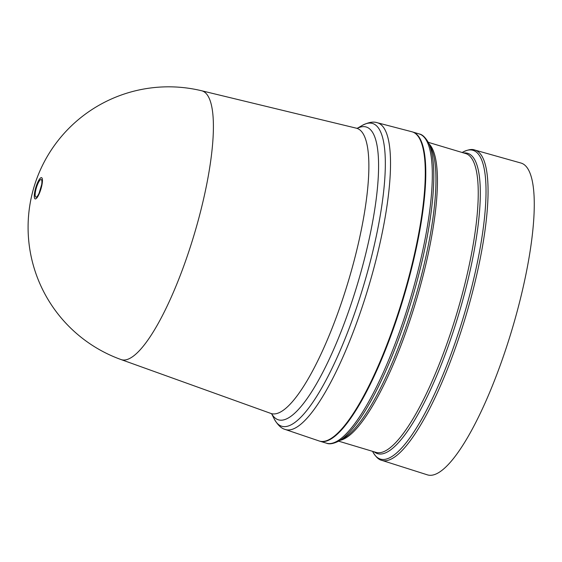 <?xml version="1.0" encoding="UTF-8"?>
<svg xmlns="http://www.w3.org/2000/svg" width="562" height="562" viewBox="0 0 562 562"><rect width="100%" height="100%" fill="white"/><g stroke="black" fill="none" stroke-linecap="round" stroke-linejoin="round"><path stroke-width="0.84" d="M427.457 474.869A162.776 39.101 -73.3 0 0 511.806 330.224A162.776 39.101 -73.3 0 0 520.946 163.036L474.82 150.04A161.975 38.911 -73.3 0 1 484.88 231.298A161.975 38.911 -73.3 0 1 438.641 389.923A161.975 38.911 -73.3 0 1 381.788 460.348L427.457 474.869M319.778 441.17A161.42 38.778 -73.3 0 0 320.031 441.247A161.42 38.778 -73.3 0 0 376.652 370.765A161.42 38.778 -73.3 0 0 422.617 212.942A161.42 38.778 -73.3 0 0 412.74 132.014A161.42 38.778 -73.3 0 0 412.487 131.937M285.292 429.487A160.128 38.469 106.7 0 0 356.224 324.021A160.128 38.469 106.7 0 0 389.396 145.249A160.128 38.469 106.7 0 0 377.257 122.727L411.911 131.768A161.42 38.778 106.7 0 1 424.148 154.473A161.42 38.778 106.7 0 1 390.709 334.685A161.42 38.778 106.7 0 1 319.209 440.994L285.292 429.487C281.309 428.483 277.607 424.942 274.186 418.866A158.055 37.97 106.7 0 0 344.935 339.104A158.055 37.97 106.7 0 0 384.218 145.614A158.055 37.97 106.7 0 0 362.139 125.481L357.27 128.305M462.168 152.492L462.378 152.372A161.182 38.722 106.7 0 1 482.856 231.137A161.182 38.722 106.7 0 1 429.593 404.282A161.182 38.722 106.7 0 1 372.683 451.553C375.662 456.808 378.697 459.737 381.788 460.348M374.194 451.82A156.784 37.668 -73.3 0 0 429.719 391.468A156.784 37.668 -73.3 0 0 477.236 231.916A156.784 37.668 -73.3 0 0 463.791 152.976M429.143 214.902A161.42 38.778 106.7 0 1 383.179 372.718A161.42 38.778 106.7 0 1 326.55 443.207C329.381 444.486 333.575 443.727 339.146 440.931A160.627 38.588 -73.3 0 0 430.647 215.801A160.627 38.588 -73.3 0 0 428.532 142.79C425.413 137.395 422.322 134.451 419.259 133.967A161.42 38.778 106.7 0 1 429.143 214.902M428.532 142.79L430.808 147.356A156.784 37.668 106.7 0 1 432.881 218.618A156.784 37.668 106.7 0 1 343.565 438.381L339.146 440.931M428.3 142.341L465.631 153.531A155.99 37.471 106.7 0 1 475.178 231.748A155.99 37.471 106.7 0 1 430.759 384.26A155.99 37.471 106.7 0 1 376.041 452.375L338.703 441.184M340.277 440.278A155.99 37.471 -73.3 0 0 434.384 219.517A155.99 37.471 -73.3 0 0 429.115 143.956M357.348 128.305A152.857 36.72 106.7 0 1 377.509 148.417A152.857 36.72 106.7 0 1 340.235 333.751A152.857 36.72 106.7 0 1 271.734 413.878M201.639 90.763A140.514 140.514 0 0 0 34.008 186.984A140.514 140.514 0 0 0 121.055 359.561A140.317 33.706 106.7 0 0 183.247 267.463A140.317 33.706 106.7 0 0 212.415 110.531A140.317 33.706 106.7 0 0 201.639 90.763L356.385 128.192A148.902 35.771 106.7 0 1 367.822 149.176A148.902 35.771 106.7 0 1 336.87 315.711A148.902 35.771 106.7 0 1 270.87 413.435L271.938 414.039M39.15 193.883A11.107 2.669 -73.3 0 0 42.368 179.208A11.107 2.669 -73.3 0 0 37.563 182.699A11.107 2.669 -73.3 0 0 34.352 197.367A11.107 2.669 -73.3 0 0 39.15 193.883M35.209 195.871A9.203 2.213 106.7 0 1 37.872 183.704A9.203 2.213 106.7 0 1 41.855 180.816A9.203 2.213 106.7 0 1 41.658 184.673A9.203 2.213 106.7 0 1 39.192 192.977A9.203 2.213 106.7 0 1 39.122 193.124A9.203 2.213 106.7 0 1 35.209 195.871M462.378 152.372C467.753 149.625 471.904 148.846 474.82 150.04M419.259 133.967L412.74 132.014M326.55 443.207L320.031 441.247M271.671 413.829L274.186 418.866M356.385 128.192L357.615 128.276M41.658 184.673L39.122 193.124M121.055 359.561L270.87 413.435M377.257 122.727C373.379 121.371 368.342 122.291 362.139 125.481"/></g></svg>
